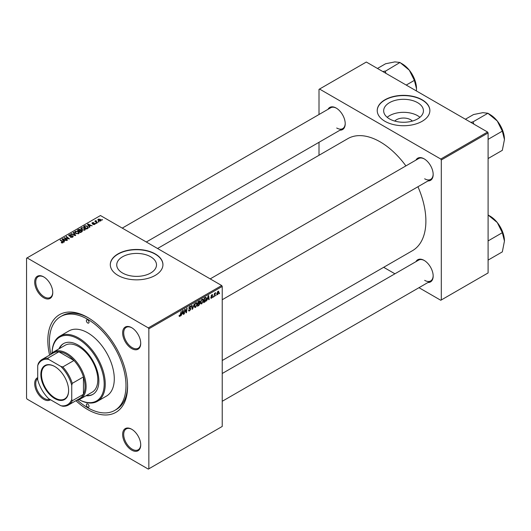 <?xml version="1.0" encoding="UTF-8"?>
<svg xmlns="http://www.w3.org/2000/svg" width="531" height="531" viewBox="0 0 531 531"><rect width="100%" height="100%" fill="white"/><g stroke="black" fill="none" stroke-linecap="round" stroke-linejoin="round"><path stroke-width="0.8" d="M394.752 121.081A9.989 5.768 180 0 1 410.609 119.727A9.989 5.768 180 0 1 412.355 121.081M417.612 102.669A19.879 11.476 0 0 0 395.94 100.18A19.879 11.476 0 0 0 383.667 110.787A19.879 11.476 0 0 0 389.488 118.904A19.879 11.476 0 0 0 411.16 121.393A19.879 11.476 0 0 0 423.433 110.787A19.879 11.476 0 0 0 417.612 102.669M419.928 117.298A19.879 11.476 0 0 0 417.612 115.685A19.879 11.476 0 0 0 387.172 117.298M422.158 99.795A26.318 15.193 0 0 0 393.478 96.503A26.318 15.193 0 0 0 377.229 110.541A26.318 15.193 0 0 0 384.942 121.287A26.318 15.193 0 0 0 413.622 124.579A26.318 15.193 0 0 0 429.871 110.541A26.318 15.193 0 0 0 422.158 99.795M429.871 110.667A26.318 15.193 0 0 0 422.158 100.04A26.318 15.193 0 0 0 393.577 96.722A26.318 15.193 0 0 0 377.229 110.667M122.561 273.014A19.879 11.476 180 0 1 116.734 264.896A19.879 11.476 180 0 1 129.013 254.296A19.879 11.476 180 0 1 150.678 256.778A19.879 11.476 180 0 1 156.499 264.896A19.879 11.476 180 0 1 144.226 275.503A19.879 11.476 180 0 1 122.561 273.014M155.231 253.911A26.318 15.193 0 0 0 126.544 250.612A26.318 15.193 0 0 0 110.302 264.65A26.318 15.193 0 0 0 118.008 275.397A26.318 15.193 0 0 0 146.689 278.689A26.318 15.193 0 0 0 162.937 264.65A26.318 15.193 0 0 0 155.231 253.911M162.937 264.777A26.318 15.193 0 0 0 155.231 254.157A26.318 15.193 0 0 0 126.644 250.838A26.318 15.193 0 0 0 110.302 264.777M131.675 450.109A12.784 7.381 60 0 1 122.634 434.451A12.784 7.381 60 0 1 131.675 429.234L131.675 429.234A12.784 7.381 60 0 1 140.715 444.892A12.784 7.381 60 0 1 131.675 450.109M131.947 429.393A12.034 6.949 -120 0 0 126.192 428.948A12.034 6.949 -120 0 0 124.347 438.586A12.034 6.949 -120 0 0 132.206 449.186A12.034 6.949 -120 0 0 138.219 449.784A12.034 6.949 -120 0 0 140.708 444.58M50.478 399.73A12.784 7.381 60 0 1 43.728 399.332A12.784 7.381 60 0 1 35.278 387.73A12.784 7.381 60 0 1 37.714 377.627M37.714 378.53A12.034 6.949 -120 0 0 36.553 388.314A12.034 6.949 -120 0 0 44.259 398.409A12.034 6.949 -120 0 0 49.702 399.279M43.728 297.778A12.784 7.381 60 0 1 34.688 282.12A12.784 7.381 60 0 1 43.728 276.903L43.728 276.903A12.784 7.381 60 0 1 52.761 292.561A12.784 7.381 60 0 1 43.728 297.778M43.993 277.063A12.034 6.949 -120 0 0 38.239 276.611A12.034 6.949 -120 0 0 36.393 286.255A12.034 6.949 -120 0 0 44.259 296.856A12.034 6.949 -120 0 0 50.272 297.453A12.034 6.949 -120 0 0 52.761 292.242M131.675 348.555A12.784 7.381 60 0 1 122.634 332.897A12.784 7.381 60 0 1 131.675 327.68L131.675 327.68A12.784 7.381 60 0 1 140.715 343.338A12.784 7.381 60 0 1 131.675 348.555M131.947 327.839A12.034 6.949 -120 0 0 126.192 327.388A12.034 6.949 -120 0 0 124.347 337.032A12.034 6.949 -120 0 0 132.206 347.632A12.034 6.949 -120 0 0 138.219 348.23A12.034 6.949 -120 0 0 140.708 343.019M415.952 160.096A12.784 7.381 60 0 1 424.13 158.829L424.13 158.829A12.784 7.381 60 0 1 433.17 174.487A12.784 7.381 60 0 1 427.986 180.938M424.402 158.995A12.034 6.949 -120 0 0 418.647 158.543L210.196 278.888M328.005 109.32A12.784 7.381 60 0 1 336.183 108.052L336.183 108.052A12.784 7.381 60 0 1 345.216 123.71A12.784 7.381 60 0 1 340.032 130.161M336.448 108.218A12.034 6.949 -120 0 0 330.694 107.766L122.249 228.111M415.952 261.65A12.784 7.381 60 0 1 424.13 260.389L424.13 260.389A12.784 7.381 60 0 1 433.17 276.047A12.784 7.381 60 0 1 427.986 282.492M424.402 260.548A12.034 6.949 -120 0 0 418.647 260.097L222.23 373.499M49.602 355.113A56.399 32.564 60 0 1 87.701 317.458A56.399 32.564 60 0 1 127.579 386.528A56.399 32.564 60 0 1 87.701 409.554A56.399 32.564 60 0 1 75.92 400.699M88.504 317.93A54.142 31.263 -120 0 0 62.227 315.693L60.627 316.615A54.142 31.263 -120 0 0 50.85 354.237M222.23 360.509L412.487 250.665A64.669 37.336 -120 0 0 417.943 186.733M405.91 165.898A64.669 37.336 -120 0 0 380.156 141.857A64.669 37.336 -120 0 0 347.818 138.651L157.561 248.501M148.846 328.815L148.315 327.892L221.699 285.525L100.459 215.533L26.55 258.205L26.55 398.197L27.081 399.12L148.315 469.112L222.23 426.439L222.23 286.448L148.846 328.815L148.846 468.807M203.426 300.393L201.8 303.825L201.003 303.918L200.526 302.703L201.037 300.506L202.138 299.219L202.968 299.139L203.426 300.393L203.001 300.148M207.342 299.398L206.466 301.077L208.198 295.78L208.67 295.508L209.181 299.511L208.789 299.736L208.663 298.634L207.07 299.238M179.06 316.078L179.823 316.516L179.093 315.593L179.485 315.314L179.85 315.998L181.197 311.365L180.732 314.783L179.823 316.516L179.06 316.005M179.166 315.547L179.85 315.998M189.029 308.544L188.877 308.02L189.919 306.274L190.689 306.161L191.001 306.991L190.616 307.257L189.906 306.785L189.262 307.768L190.808 308.909L189.64 310.847L188.797 311L188.485 310.058L188.877 309.779L188.976 310.356L189.667 310.33L190.423 309.175L189.155 308.644M188.485 310.077L189.667 310.33M190.324 308.856L188.89 308.239M190.616 307.157L189.521 306.566M188.93 307.575L189.408 308.066M190.071 308.133L190.549 308.212M194.286 303.812L192.66 309.049L192.169 309.334L191.598 305.365L191.99 305.139L192.474 308.538L194.286 303.812M197.24 303.964L195.614 307.396L194.817 307.489L194.339 306.274L194.844 304.077L195.952 302.789L196.782 302.71L197.24 303.964L196.809 303.719M219.608 292.873L219.137 293.762L219.608 292.873M199.53 300.858L200.041 301.535L199.53 302.876L199.995 303.473L198.919 305.431L197.432 306.294L198.063 301.635L199.802 300.898M199.258 302.716L199.995 303.473L199.012 302.909M181.867 314.106L180.991 315.786L182.724 310.489L183.195 310.217L183.706 314.219L183.314 314.445L183.188 313.343L181.595 313.947M184.881 310.914L184.091 313.994L184.722 309.327L185.133 309.095L186.195 312.128L186.713 308.179L187.111 307.953L186.481 312.613L186.069 312.852L185 309.832L184.881 310.914L184.536 310.721M211.65 298.143L210.966 298.249L210.721 297.559L211.112 297.28L211.663 297.738L212.174 296.968L211.059 296.132L211.876 294.771L212.752 295.209L211.856 295.176L211.451 295.84L212.559 296.71L211.65 298.143L210.721 297.606M211.112 297.28L211.663 297.738M212.533 294.665L212.752 295.209L211.935 294.738M212.367 295.495L211.564 295.004M211.092 295.84L211.809 296.165M205.65 297.307L206.473 298.535L205.318 301.635L203.619 302.723L204.249 298.057L206.074 297.353M216.774 294.128L217.69 294.652L216.767 293.942L217.989 291.24L218.891 292.023L217.69 294.652L217.066 294.725M217.989 291.24L218.593 291.174M216.037 294.937L215.559 295.827L216.037 294.937M214.65 295.103L214.059 296.69L214.517 293.298L214.909 293.072L214.809 293.776L215.705 292.674L214.65 295.103L214.305 294.897M213.422 296.444L212.944 297.333L213.422 296.444M96.35 223.432L95.514 223.299L96.35 223.432M98.965 221.925L98.122 221.792L98.965 221.925M80.845 228.682L81.389 227.719L84.329 227.932L85.418 229.306L84.867 230.115L81.98 229.923L80.831 228.516M89.905 227.155L89.487 227.394L87.496 224.248L87.967 223.976L92.195 225.828L90.668 225.542L89.347 226.306L89.905 227.155M81.94 231.755L80.447 232.611L77.353 230.102L78.887 229.292L80.241 229.478L80.639 230.301L81.854 230.467L82.365 231.177L81.94 231.755M80.712 230.062L80.639 230.593M75.681 235.366L75.183 235.651L70.895 233.832L71.287 233.607L74.964 235.167L73.165 232.518L73.583 232.279L75.681 235.366M61.304 242.773L61.344 242.309L62.479 242.541L62.286 241.844L60.096 240.065L60.488 239.839L62.758 241.678L62.89 242.806L61.304 242.773M62.479 242.972L62.286 241.844M63.235 242.348L62.89 242.806M67.497 240.092L67.105 240.317L64.019 237.802L68.652 238.771L66.01 236.653L66.402 236.421L69.495 238.937L64.862 237.968L67.497 240.092M148.315 327.892L27.081 257.9M64.43 241.864L64.012 242.103L62.021 238.957L62.492 238.684L66.72 240.536L65.194 240.251L63.873 241.014L64.43 241.864M72.707 237.138L70.291 237.078L72.296 236.872L72.428 236.076L69.11 235.95L68.672 235.379L69.163 234.775L71.327 234.768L69.588 235.034L69.475 235.711L72.78 235.83L73.238 236.454L72.707 237.138M72.296 237.33L72.428 236.076M69.588 235.034L69.475 236.103M74.659 232.253L75.196 231.29L78.143 231.503L79.232 232.883L78.681 233.693L75.794 233.501L74.639 232.087M94.843 224.354L94.843 223.451L94.717 224.434L92.872 224.44L94.392 224.228L94.485 223.697L92.095 223.597L92.135 222.681L93.841 222.648L92.454 222.887L92.421 223.339L94.16 223.279L95.155 223.896M94.392 224.58L94.485 223.697M92.095 223.597L92.135 222.681L92.135 223.617M92.454 222.887L92.421 223.73M87.741 228.403L86.639 229.04L83.546 226.531L84.993 225.748L87.29 226.126L88.246 228.011L87.741 228.403M88.425 227.553L88.246 228.011M100.751 220.949L98.753 220.856L97.823 219.741L98.255 219.15L100.286 219.283L101.162 220.345L100.751 220.949M96.051 220.929L97.472 222.788L97.08 223.013L94.83 221.188L95.686 221.341L96.065 220.531L95.912 222.064M95.686 221.878L95.706 220.624L95.706 221.892M102.543 219.861L101.7 219.728L102.543 219.861M487.564 132.033L488.095 132.949L441.301 159.97L440.77 159.048L487.564 132.033L366.33 62.034L319.005 89.361L319.005 114.517M319.005 142.301L319.005 155.291M441.301 159.97L441.301 299.962L440.77 300.267L418.986 287.689M394.925 273.797L383.674 267.299M441.301 299.962L488.095 272.941L488.095 132.949M440.77 159.048L319.536 89.049M424.661 178.788A12.034 6.949 -120 0 0 430.674 179.385A12.034 6.949 -120 0 0 433.163 174.175M336.714 128.011A12.034 6.949 -120 0 0 342.727 128.608A12.034 6.949 -120 0 0 345.216 123.398M424.661 280.341A12.034 6.949 -120 0 0 430.674 280.939A12.034 6.949 -120 0 0 433.163 275.728M221.699 285.525L222.23 286.448M77.3 400.049A54.142 31.263 -120 0 0 87.701 407.715A54.142 31.263 -120 0 0 114.769 410.397L116.369 409.474A54.142 31.263 -120 0 0 127.573 385.599M64.43 238.134L64.43 237.563M66.402 236.972L66.402 236.421M64.862 238.485L64.862 237.968M62.492 239.7L62.492 238.684M63.873 241.884L63.873 241.014M63.056 239.707L63.647 240.636L64.702 240.032L62.605 239.089L63.056 240.603M63.647 241.532L63.647 240.636M62.605 239.886L62.605 239.089M64.702 240.53L64.702 240.032M61.344 242.793L61.344 242.309M61.629 242.919L61.629 242.514M60.488 240.384L60.488 239.839M62.758 242.873L62.758 241.678M70.636 237.251L70.636 236.826M70.756 237.297L70.756 236.899M71.28 237.437L71.28 237.085M69.163 235.976L69.163 234.775M69.953 236.176L69.953 235.817M72.78 237.091L72.78 235.83M71.287 233.998L71.287 233.607M74.964 235.558L74.964 235.167M73.583 233.142L73.583 232.279M75.196 233.082L75.196 231.29M78.143 232.001L78.143 231.503M75.249 232.239L76.198 233.288L78.276 233.421L78.648 232.85L77.712 231.702L75.621 231.549L75.249 233.122L75.249 232.239M76.198 233.7L76.198 233.288M78.276 233.866L78.276 233.421M78.887 229.724L78.887 229.292M81.568 231.967L81.455 230.686L80.254 230.773L80.241 229.478M81.854 231.801L81.854 230.467M78.11 230.169L79.073 230.952L80.174 230.135L79.869 229.711L78.774 229.784L78.11 230.713M79.073 231.496L79.073 230.952M80.174 230.122L80.174 230.819L79.869 229.711M79.438 231.788L79.438 231.244L80.48 232.093L81.568 231.443L81.455 230.686M80.48 232.598L80.48 232.093M80.254 230.773L79.438 231.244M93.164 224.573L93.164 224.155M87.967 224.998L87.967 223.976M89.347 227.175L89.347 226.306M88.531 224.998L89.122 225.927L90.177 225.323L88.08 224.381L88.531 225.894M89.122 226.823L89.122 225.927M88.08 225.177L88.08 224.381M90.177 225.821L90.177 225.323M84.993 226.199L84.993 225.748M87.29 226.611L87.29 226.126M84.296 226.598L86.666 228.522L87.841 227.474L86.878 226.332L85.411 226.027L84.296 226.598L84.296 227.142M86.666 229.027L86.666 228.522M87.164 228.735L87.164 228.237M81.389 229.511L81.389 227.719M84.329 228.43L84.329 227.932M81.435 228.669L82.385 229.711L84.462 229.85L84.834 229.279L83.905 228.131L81.807 227.978L81.435 229.551L81.435 228.669M82.385 230.122L82.385 229.711M84.462 230.295L84.462 229.85M98.255 220.504L98.255 219.15M100.286 219.794L100.286 219.283M100.419 221.088L99.901 219.509L98.574 219.356L98.335 220.571M98.574 219.356L99.098 220.611L100.638 220.405L100.638 221.009M99.098 221.022L99.098 220.611M98.52 222.104L98.52 221.566M95.222 221.5L95.222 220.956M96.065 220.923L96.065 220.531M95.912 223.611L95.912 223.073M102.098 220.04L102.098 219.502M219.184 293.344L219.522 293.537M198.488 305.179L198.919 305.431M199.138 301.011L200.041 301.535M198.375 301.953L198.182 303.4L199.656 301.774L198.043 301.754M197.844 303.208L198.182 303.4M198.607 301.316L199.656 301.774M198.109 303.951L197.897 305.524L199.006 304.86L199.603 303.686L197.771 303.752M197.559 305.325L197.897 305.524M198.494 303.221L199.603 303.686M194.366 306.672L195.614 307.396M195.149 304.236L194.724 306.075L195.64 306.878L196.848 304.137L195.939 303.301L194.857 304.064M194.353 305.863L194.724 306.075M195.561 303.082L196.523 303.254L195.846 302.862M194.346 306.52L195.64 306.878M192.076 308.71L192.66 309.049M192.016 308.272L192.474 308.538M188.492 310.184L189.64 310.847M189.925 306.274L191.001 306.891M189.846 306.321L191.001 306.991M188.89 307.801L190.808 308.909M180.401 314.591L180.732 314.783M183.261 313.96L183.706 314.219M182.757 313.091L183.188 313.343M182.598 311.909L182.08 313.482L183.135 312.872L182.903 310.854L182.312 311.743M184.144 313.575L184.483 313.768M185.677 311.83L186.195 312.128M185.837 312.248L186.481 312.613M211.537 296.119L212.559 296.71M208.736 299.252L209.181 299.511M208.232 298.382L208.663 298.634M208.072 297.201L207.555 298.774L208.61 298.163L208.378 296.145L207.787 297.035M204.282 301.834L204.72 302.086M206.048 298.289L206.473 298.535M204.946 301.422L205.318 301.635M204.568 298.376L204.083 301.947L206.081 298.734L205.616 297.845L204.229 298.183M203.751 301.754L204.083 301.947M205.119 297.559L205.816 297.884L205.185 297.519M200.552 303.101L201.8 303.825M201.335 300.659L200.91 302.504L201.833 303.307L203.041 300.566L202.125 299.73L201.043 300.493M200.539 302.285L200.91 302.504M201.747 299.511L202.709 299.683L202.032 299.292M200.532 302.942L201.833 303.307M218.427 291.758L218.891 292.023M217.829 291.346L218.301 291.612L217.152 293.67L217.69 294.26L218.506 292.249L217.677 291.473M216.794 293.464L217.69 294.26M215.606 295.409L215.944 295.601M214.119 296.271L214.451 296.464M214.478 293.583L214.809 293.776M215.155 293.026L215.546 293.251M212.997 296.915L213.336 297.108M87.701 319.914A1.878 1.089 -120 0 0 86.759 319.821A1.878 1.089 -120 0 0 86.473 321.328A1.878 1.089 -120 0 0 87.701 322.981A1.878 1.089 -120 0 0 88.637 323.074A1.878 1.089 -120 0 0 88.929 321.567A1.878 1.089 -120 0 0 87.701 319.914M87.701 404.031A1.878 1.089 -120 0 0 86.759 403.938A1.878 1.089 -120 0 0 86.473 405.445A1.878 1.089 -120 0 0 87.701 407.098A1.878 1.089 -120 0 0 88.637 407.191A1.878 1.089 -120 0 0 88.929 405.684A1.878 1.089 -120 0 0 87.701 404.031M86.022 395.734A29.324 16.932 -120 0 0 92.792 394.433A29.324 16.932 -120 0 0 97.286 370.93A29.324 16.932 -120 0 0 78.13 345.084A29.324 16.932 -120 0 0 63.468 343.637A29.324 16.932 -120 0 0 58.954 348.84M63.733 343.484A29.324 16.932 -120 0 0 59.485 348.535M79.013 399.611A36.845 21.273 -120 0 0 104.182 383.561A36.845 21.273 -120 0 0 78.13 338.944A36.845 21.273 -120 0 0 52.091 352.976M52.078 352.989A37.601 21.711 60 0 1 59.864 336.163A37.601 21.711 60 0 1 78.661 338.028A37.601 21.711 60 0 1 103.226 371.156A37.601 21.711 60 0 1 97.458 401.29A37.601 21.711 60 0 1 78.993 399.617M97.458 401.29L106.499 396.066A37.601 21.711 -120 0 0 112.26 365.939A37.601 21.711 -120 0 0 87.701 332.804A37.601 21.711 -120 0 0 68.897 330.946L59.864 336.163M114.769 410.397A54.142 31.263 -120 0 0 123.073 367.007A54.142 31.263 -120 0 0 87.701 319.297A54.142 31.263 -120 0 0 60.627 316.615M50.631 354.516A27.074 15.631 60 0 1 53.425 352.033L65.127 345.283A27.074 15.631 60 0 1 78.661 346.624A27.074 15.631 60 0 1 96.343 370.479A27.074 15.631 60 0 1 92.195 392.17L80.5 398.92A27.074 15.631 60 0 1 76.955 400.102M86.553 395.429A29.324 16.932 -120 0 0 93.058 394.274M504.45 139.507A20.344 11.748 60 0 0 497.255 120.968A20.344 11.748 -120 0 0 490.067 114.59L488.108 113.461L497.255 120.968L502.326 131.144L504.45 139.507L502.326 150.326L488.095 158.543M488.095 139.361L502.326 131.144M473.851 124.115L473.048 121.845L487.936 113.249L490.067 114.59M473.048 121.845L470.851 122.382M465.408 119.236L473.552 114.537L482.871 112.665L487.936 113.249M473.221 122.057A23.351 13.481 -120 0 0 472.875 121.858M504.45 241.061A20.344 11.748 60 0 0 497.255 222.522A20.344 11.748 -120 0 0 490.067 216.144L488.108 215.015L497.255 222.522L502.326 232.697L504.45 241.061L502.326 251.88L488.095 260.097M488.095 240.915L502.326 232.697M488.095 215.002L490.067 216.144M385.904 73.338L385.274 71.28A23.351 13.481 -120 0 0 385.101 71.181A23.351 13.481 -120 0 0 384.929 71.081L382.904 71.605M406.228 85.073L414.372 80.367L416.503 88.73L416.384 90.934M385.274 71.28L399.989 62.472L409.308 70.192L414.372 80.367M377.455 68.459L385.599 63.76L394.925 61.888L399.989 62.472M416.503 88.73A20.344 11.748 -120 0 0 409.308 70.192A20.344 11.748 -120 0 0 402.113 63.813L400.162 62.685M40.854 374.528A19.627 11.33 60 0 1 54.733 366.516A19.627 11.33 60 0 1 68.612 390.55A19.627 11.33 60 0 1 54.733 398.562A19.627 11.33 60 0 1 40.854 374.528M54.892 366.609A19.176 11.071 -120 0 0 45.46 365.746A19.176 11.071 -120 0 0 41.491 374.528A19.176 11.071 -120 0 0 49.861 393.823A19.176 11.071 -120 0 0 64.636 398.96A19.176 11.071 -120 0 0 68.612 390.365M53.425 352.033A27.074 15.631 60 0 1 74.287 359.288A27.074 15.631 60 0 1 86.102 386.528A27.074 15.631 60 0 1 80.5 398.92M71.745 399.418L72.282 400.759A26.318 15.193 60 0 1 68.426 405.027L79.59 398.582A26.318 15.193 -120 0 0 83.447 394.314A26.318 15.193 -120 0 0 85.04 386.528A26.318 15.193 -120 0 0 83.447 376.904A26.318 15.193 -120 0 0 73.968 360.489L58.895 351.787A26.318 15.193 -120 0 0 53.273 352.996L42.102 359.441A26.318 15.193 60 0 1 47.724 358.233L48.62 359.368A25.568 14.762 -120 0 0 37.714 365.66L37.714 379.771A25.568 14.762 -120 0 0 48.62 398.662L60.839 405.717A25.568 14.762 -120 0 0 71.745 399.418L71.745 385.307A25.568 14.762 -120 0 0 60.839 366.417L48.62 359.368M60.839 366.417L62.804 366.934L73.968 360.489A26.318 15.193 -120 0 0 58.895 351.787L47.724 358.233M72.282 400.759L83.447 394.314L83.447 376.904L72.282 383.349L71.745 385.307M37.714 365.66L38.245 363.702A26.318 15.193 60 0 1 42.102 359.441M68.426 405.027A26.318 15.193 60 0 1 62.804 406.235L60.839 405.717M62.804 366.934A26.318 15.193 60 0 1 72.282 383.349M66.335 238.426L66.335 238.08M67.722 238.804L67.722 238.465M65.625 239.109L65.625 238.552M71.008 236.069L71.008 235.658M73.862 235.094L73.862 234.682M78.309 230.056L78.309 229.551M79.703 231.091L79.703 230.587M81.203 232.18L81.203 231.675M84.469 226.498L84.469 225.994M96.589 222.608L96.589 222.044M191.864 307.21L192.348 307.489M185.067 310.091L185.638 310.423M185.379 311.04L185.996 311.398M211.072 296.285L211.723 296.656M204.694 297.805L205.125 298.05M62.658 242.295L62.658 242.913M72.674 236.414L72.674 237.158M69.256 235.425L69.256 236.023M78.648 232.85L78.648 233.706M81.774 231.104L81.774 231.848M94.651 223.916L94.651 224.467M92.275 223.126L92.275 223.684M87.841 227.474L87.841 228.343M84.834 229.279L84.834 230.135M199.517 301.422L198.966 301.11M199.477 303.32L198.899 302.989M189.049 310.436L188.492 310.111M190.43 306.712L189.799 306.347M179.571 316.031L179.073 315.746M211.278 297.791L210.787 297.513M212.068 296.723L211.066 296.139M212.221 295.117L211.75 294.851M211.53 296.112L211.092 295.86M217.358 294.293L216.767 293.948M222.23 299.73L430.674 179.385M430.674 280.939L222.23 401.283M342.727 128.608L146.31 242.003"/></g></svg>
